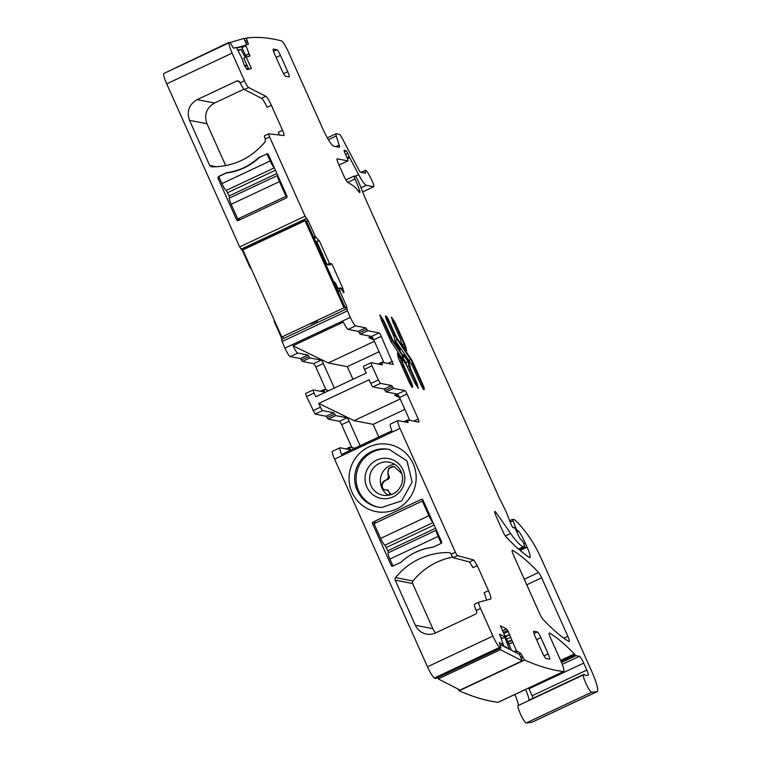 <?xml version="1.0" encoding="UTF-8"?>
<svg xmlns="http://www.w3.org/2000/svg" width="761" height="761" viewBox="0 0 761 761"><rect width="100%" height="100%" fill="white"/><g stroke="black" fill="none" stroke-linecap="round" stroke-linejoin="round"><path stroke-width="1.14" d="M405.803 558.213A58.197 57.075 101 0 1 433.209 547.121M441.228 543.335L438.127 536.41A7.201 1.151 -115.2 0 1 436.424 530.17L388.196 552.819A7.201 1.151 -115.2 0 0 389.879 559.069L438.127 536.41M392.98 566.022L389.879 559.069M432.961 522.427A7.201 1.151 -115.2 0 1 428.881 515.73L422.307 501.033L423.497 501.271M435.587 528.286L387.825 550.726L388.433 552.714M387.825 550.726L384.933 545.19A7.201 1.151 -115.2 0 1 380.624 538.398L374.051 523.701L422.307 501.033M267.501 153.741L258.645 157.651C249.513 166.069 238.849 171.073 226.664 172.671L218.531 176.495L217.941 178.093L236.69 219.986L238.25 220.576L286.497 197.908L287.087 196.309L268.338 154.416L266.778 153.827L268.129 154.093L267.016 153.874L259.368 157.47A58.197 57.075 101 0 1 226.407 172.947L218.759 176.542L221.927 183.61A7.201 1.151 64.8 0 0 226.226 190.412L274.34 167.82M267.016 153.874L270.174 160.952A7.201 1.151 64.8 0 0 274.255 167.639M229.641 198.031A7.201 1.151 64.8 0 0 229.499 198.041A7.201 1.151 64.8 0 0 231.173 204.29L237.746 218.987L240.495 219.52M229.736 197.927L229.128 195.948L276.88 173.508M226.226 190.412L229.128 195.948M229.499 198.041L277.727 175.391A7.201 1.151 64.8 0 0 279.43 181.622L286.003 196.319L237.746 218.987M287.163 196.538L286.003 196.319M502.365 645.014L509.309 649.085L504.885 637.328M511.506 650.313L505.114 635.464L504.419 635.112M499.711 644.282L519.43 654.374L522.217 660.852L460.025 690.065L438.241 678.917L437.689 677.642M499.882 648.429L500.434 649.704L438.241 678.917M500.434 649.704L522.217 660.852M320.105 249.047L319.563 250.379M316.681 243.929L317.927 244.167M336.153 287.458L337.627 287.744L336.514 288.267M333.27 281.018L335.582 283.168L337.627 287.744M281.789 337.009L242.845 249.941L305.037 220.728L306.426 220.994L345.37 308.062L343.982 307.786L281.789 337.009L283.178 337.275M317.489 321.152L310.945 323.92M305.037 220.728L343.982 307.786M246.773 64.78L244.566 65.817M245.242 57.484L241.009 49.294L238.079 50.673M246.83 64.913L244.633 65.941M236.671 48.01L241.475 46.725L246.26 57.027M241.009 49.294L237.803 50.159M244.034 45.717L236.5 47.734M228.994 42.873L243.805 38.44L246.697 44.68M228.804 42.454L166.802 72.086M402.398 481A16.799 16.476 101 0 1 401.266 485.118C397.946 492.12 392.476 495.573 384.857 495.468A16.799 16.476 101 0 1 370.445 473.485A16.799 16.476 101 0 1 387.292 461.965A16.799 16.476 -79 0 1 402.398 481M383.458 498.693A20.262 19.872 -79 0 0 404.757 479.839A20.262 19.872 -79 0 0 386.388 458.284A20.262 19.872 -79 0 0 365.09 477.147A20.262 19.872 -79 0 0 383.458 498.693M388.738 495.259L390.774 493.965L387.853 494.954A16.799 16.476 101 0 1 394.464 464.2M394.293 466.56A5.698 5.593 -79 0 0 388.405 474.598L389.128 476.224A2.397 2.359 -79 0 1 387.958 479.411L384.971 480.429L387.387 479.297L388.557 476.11L387.825 474.484L388.538 468.586L393.998 466.493L401.009 472.79A2.397 2.359 -79 0 0 401.561 472.828M385.551 480.543A5.698 5.593 -79 0 0 382.688 487.925A3.605 3.529 -79 0 0 384.98 489.989M390.774 493.965A6.031 5.917 -79 0 1 388.776 491.539L388.367 490.617A1.199 1.18 -79 0 0 387.52 489.941L386.379 489.856L387.787 490.503L390.203 493.851M387.853 494.954L388.433 495.069M378.636 507.216A29.403 28.832 101 0 1 356.386 474.407A29.403 28.832 101 0 1 387.054 449.18A29.403 28.832 101 0 1 389.822 449.504M384.971 480.429C382.089 482.122 381.137 484.586 382.108 487.811L384.695 489.951L386.379 489.856M400.429 472.676L401.485 472.638M381.413 507.539A29.403 28.832 101 0 1 377.941 507.083A29.403 28.832 101 0 1 354.949 474.493A29.403 28.832 101 0 1 385.665 448.904L389.137 449.361L407.002 460.966L412.129 481.951L401.703 500.9L381.413 507.539M385.095 443.939A34.197 33.541 -79 0 0 349.147 475.768A34.197 33.541 -79 0 0 380.139 512.143A34.197 33.541 -79 0 0 416.086 480.315A34.197 33.541 -79 0 0 385.095 443.939M409.76 420.357L399.535 397.518L407.04 393.989L418.246 419.016L419.007 422.146L407.744 419.967L408.105 422.517L397.889 420.586L390.383 424.115A8.999 1.436 -115.2 0 0 391.982 430.774L341.584 454.45A8.999 1.436 -115.2 0 1 339.986 447.791L332.481 451.311A8.999 1.436 -115.2 0 0 334.574 459.13L427.473 666.798L492.881 636.072L480.524 608.439A7.201 1.151 -115.2 0 1 478.84 602.189L474.55 604.205A7.201 1.151 -115.2 0 0 476.234 610.455L476.51 611.073A2.397 2.35 101 0 1 475.34 614.251L435.663 632.895A15.6 15.296 101 0 1 415.392 625.295L432.819 628.672L412.624 583.516A2.397 2.35 101 0 1 412.957 580.995A68.404 67.073 101 0 1 452.662 557.109M451.102 554.284L455.392 552.267A3.596 0.571 -115.2 0 0 457.532 555.663L453.242 557.68A3.596 0.571 64.8 0 1 451.102 554.284L450.959 553.951A2.397 2.35 101 0 0 448.866 552.562A68.404 67.073 101 0 0 395.53 577.618A2.397 2.35 101 0 0 395.197 580.139L415.392 625.295M455.392 552.267L399.982 428.395C397.87 423.458 397.232 420.852 398.07 420.576M373.09 522.027L421.347 499.359A1.199 1.18 101 0 1 422.907 499.939L441.646 541.842A1.199 1.18 101 0 1 441.057 543.43L432.923 547.254A58.197 57.075 101 0 0 400.942 562.284L392.809 566.098A1.199 1.18 101 0 1 391.249 565.518L372.51 523.616A1.199 1.18 101 0 1 373.09 522.027L376.295 522.645M478.84 602.189A7.201 1.151 -115.2 0 1 478.878 602.179L490.683 599.012C491.34 598.374 490.607 595.587 488.486 590.669L484.196 592.686L486.65 600.096M474.55 604.205A7.201 1.151 -115.2 0 1 474.588 604.196L478.812 602.208M435.625 632.905A15.6 15.296 101 0 1 432.819 628.672M453.242 557.68L469.432 561.989L473 567.649L477.29 565.642L488.486 590.669M251.501 269.289L249.884 267.206L242.864 251.51L239.648 246.906L166.707 83.853A12.005 1.912 64.8 0 1 163.91 73.437A12.005 1.912 64.8 0 0 163.91 73.437L229.327 42.711A2382.111 379.53 64.8 0 1 230.003 42.426L233.532 48.209L236.233 47.477L236.766 48.19L241.808 57.969L244.167 64.989L247.249 69.612L251.434 68.49L246.126 57.065L250.074 56.01L249.094 53.917L245.584 55.572M229.327 42.711A12.005 1.912 64.8 0 0 232.115 53.127L244.481 80.771A7.201 1.151 64.8 0 0 248.657 87.515L265.808 96.295A9.598 1.532 64.8 0 1 271.373 105.294L282.569 130.321A6.002 0.951 64.8 0 1 283.967 135.534A6.002 0.951 64.8 0 1 283.863 135.544L268.823 133.803A3.596 0.571 64.8 0 0 268.766 133.812A3.596 0.571 64.8 0 0 269.603 136.932L305.056 216.181L308.272 220.785L315.292 236.481L318.783 240.466L315.767 241.884M319.173 240.543L315.863 242.093L318.783 240.466M343.943 292.776L342.726 288.143L331.872 263.877L329.446 263.401L319.201 240.495M343.867 292.785L340.348 287.877L339.406 290.055L346.731 306.759L347.406 310.869L350.326 317.394A8.999 1.436 64.8 0 0 355.71 325.889L365.756 327.839L367.829 330.731L360.324 334.25L358.25 331.368L348.205 329.418L355.71 325.889M339.958 287.801L336.942 289.228M393.275 364.462L381.242 336.305A3.596 0.571 64.8 0 0 379.092 332.909L367.829 330.731M393.209 364.471L381.946 362.284L382.127 363.568L380.253 364.443M378.169 364.043L381.946 362.284M363.72 366.222A3.596 0.571 64.8 0 0 363.653 366.222L371.159 362.702A3.596 0.571 64.8 0 1 371.225 362.693L382.307 364.842L382.127 363.568M371.159 362.702A3.596 0.571 64.8 0 0 371.996 365.822L378.322 379.967L370.816 383.496L369.142 379.749L318.745 403.425L354.065 420.652L373.109 424.343L378.769 436.985M407.04 393.989A3.596 0.571 64.8 0 0 404.89 390.593L393.627 388.405L391.554 385.523L380.471 383.373L378.322 379.967M457.532 555.663L473.723 559.972L477.29 565.642M492.881 636.072A12.005 1.912 64.8 0 0 499.777 647.288A2382.082 379.52 64.8 0 0 500.852 647.915L499.292 642.522L503.363 644.548L499.558 634.198L505.294 637.138L502.878 638.27L500.805 637.204M514.198 651.692L516.396 650.655L507.635 630.355L506.484 628.9L500.415 625.789L505.294 637.138M516.396 650.655L520.905 653.547L524.548 660.044A2382.101 379.53 64.8 0 0 563.501 671.573A12.005 1.912 64.8 0 0 563.701 671.544A12.005 1.912 64.8 0 0 560.905 661.128L550.66 638.222A6.002 0.951 64.8 0 1 549.261 633.019A6.002 0.951 64.8 0 1 549.528 633.066A436.814 69.593 64.8 0 1 574.365 653.946A12.005 1.912 64.8 0 1 575.126 654.85A6.002 0.951 64.8 0 0 576.001 655.649L579.387 656.305A7.201 1.151 64.8 0 1 583.697 663.107L586.817 670.07A6.002 0.951 64.8 0 1 588.205 675.283A6.002 0.951 64.8 0 1 588.148 675.292L585.609 675.464A6.002 0.951 64.8 0 1 585.047 675.093A12.005 1.912 64.8 0 0 583.801 674.379A12.005 1.912 64.8 0 0 583.582 674.693A12.005 1.912 64.8 0 1 583.478 674.902A9.598 1.532 64.8 0 0 586.322 684.263A9.598 1.532 64.8 0 0 591.658 692.225L596.871 691.72A24 3.824 64.8 0 0 597.09 691.663A24 3.824 64.8 0 0 591.497 670.841L541.956 560.086A30.002 4.775 64.8 0 0 529.494 537.276A114.007 18.159 64.8 0 0 514.702 519.839A6.002 0.951 64.8 0 0 514.388 519.658L512.629 519.325L515.444 527.164A2.996 0.476 64.8 0 0 517.528 530.702L518.108 530.807A2.996 0.476 64.8 0 1 518.469 531.111A14.402 2.293 64.8 0 1 525.366 543.268L527.116 547.169A12.005 1.912 64.8 0 1 529.903 557.585A12.005 1.912 64.8 0 1 529.304 557.433A420.015 66.92 64.8 0 1 506.017 536.847A6.002 0.951 64.8 0 1 502.945 531.558L496.296 516.69A6.002 0.951 64.8 0 1 494.897 511.487A6.002 0.951 64.8 0 1 496.182 512.676L510.669 533.509A65.998 10.511 64.8 0 0 523.473 546.712L524.976 546.988L523.692 543.297A2.996 0.476 64.8 0 0 522.094 540.595L520.543 539.149A2.996 0.476 64.8 0 1 519.05 536.676L516.034 530.198A2.996 0.476 64.8 0 0 514.35 527.601L513.723 527.478A6.002 0.951 64.8 0 0 513.608 527.487A6.002 0.951 64.8 0 0 513.475 527.734A3.596 0.571 64.8 0 1 513.39 527.887A3.596 0.571 64.8 0 1 510.812 523.654L506.465 512.648A6.002 0.951 64.8 0 0 505.209 509.832L499.768 498.912A6.002 0.951 64.8 0 1 499.092 497.494L365.147 198.041A12.005 1.912 64.8 0 1 363.967 195.244L360.286 185.931A12.005 1.912 64.8 0 0 357.765 180.3L356.804 178.359A2.996 0.476 64.8 0 0 355.339 176.238L354.188 176.01A2.996 0.476 64.8 0 0 354.131 176.019A2.996 0.476 64.8 0 0 354.978 178.949A19.196 3.063 64.8 0 1 359.477 190.079A6.002 0.951 64.8 0 1 359.772 192.466A6.002 0.951 64.8 0 1 358.697 191.572A41.998 6.687 64.8 0 0 353.228 185.751L347.558 182.145A6.002 0.951 64.8 0 1 344.143 176.552L338.55 164.034A6.002 0.951 64.8 0 1 337.152 158.83A6.002 0.951 64.8 0 1 337.266 158.821L347.91 160.885A2.996 0.476 64.8 0 0 347.967 160.875A2.996 0.476 64.8 0 0 347.32 158.383L344.838 152.733A2.996 0.476 64.8 0 1 344.181 150.24A2.996 0.476 64.8 0 1 344.533 150.45A6.002 0.951 64.8 0 0 345.104 150.897L345.599 150.992A6.002 0.951 64.8 0 0 345.713 150.982A6.002 0.951 64.8 0 0 345.846 150.707A2.996 0.476 64.8 0 1 345.913 150.573A2.996 0.476 64.8 0 1 347.767 153.399L349.223 156.661A2.996 0.476 64.8 0 0 349.737 157.717L358.64 174.63A17.998 2.863 64.8 0 0 366.345 185.332L373.641 186.74A6.002 0.951 64.8 0 0 373.765 186.73A6.002 0.951 64.8 0 0 371.834 180.386L370.217 177.075A8.999 1.436 64.8 0 0 365.451 170.293A8.999 1.436 64.8 0 0 365.518 172.614L365.489 173.232L360.505 172.271A3.596 0.571 64.8 0 1 358.964 170.131L342.031 137.96A6.002 0.951 64.8 0 0 339.463 134.402L336.134 133.755A6.002 0.951 64.8 0 0 336.01 133.765A6.002 0.951 64.8 0 0 336.257 135.991L339.102 145.028A6.002 0.951 64.8 0 1 339.349 147.263A6.002 0.951 64.8 0 1 339.225 147.273L333.737 146.207A17.998 2.863 64.8 0 1 322.968 129.208L288.514 52.195A12.005 1.912 64.8 0 0 281.38 40.866A2382.101 379.53 64.8 0 0 246.317 38.05L248.362 44.233L245.641 44.966L249.094 53.917M273.399 49.037A6.002 0.951 64.8 0 0 273.285 49.046A6.002 0.951 64.8 0 0 274.683 54.25L281.979 70.573A6.002 0.951 64.8 0 0 285.575 76.243L289.037 76.909A6.002 0.951 64.8 0 0 289.151 76.899A6.002 0.951 64.8 0 0 287.753 71.696L280.448 55.372A6.002 0.951 64.8 0 0 276.861 49.703L273.199 49.132M567.839 636.32L541.651 577.78A6.002 0.951 64.8 0 0 538.579 572.491A420.015 66.92 64.8 0 0 512.495 550.298A6.002 0.951 64.8 0 0 512.239 550.251A6.002 0.951 64.8 0 0 513.637 555.454L539.768 613.88A6.002 0.951 64.8 0 0 542.84 619.169A420.015 66.92 64.8 0 0 568.971 641.485A6.002 0.951 64.8 0 0 569.228 641.523A6.002 0.951 64.8 0 0 567.839 636.32L563.882 638.175M537.304 631.934L533.842 631.269A6.002 0.951 64.8 0 0 533.727 631.278A6.002 0.951 64.8 0 0 535.126 636.481L542.431 652.805A6.002 0.951 64.8 0 0 546.018 658.474L549.48 659.14A6.002 0.951 64.8 0 0 549.594 659.131A6.002 0.951 64.8 0 0 548.196 653.927L540.9 637.604A6.002 0.951 64.8 0 0 537.304 631.934L533.965 633.504M339.986 447.791A8.999 1.436 -115.2 0 1 340.157 447.772L350.203 449.722L349.794 447.173L354.968 448.162M514.797 694.517A12.005 1.912 64.8 0 1 518.07 705.628A9.598 1.532 64.8 0 0 520.914 714.988A9.598 1.532 64.8 0 0 526.251 722.95L531.463 722.446A24 3.824 64.8 0 0 531.673 722.389L597.09 691.663M457.989 689.019L459.14 690.769A2382.101 379.53 64.8 0 0 498.055 702.298A2387.485 380.386 64.8 0 0 498.094 702.298A12.005 1.912 64.8 0 0 498.293 702.27L563.701 671.544M427.473 666.798A12.005 1.912 64.8 0 0 434.36 678.013A2382.13 379.53 64.8 0 0 435.444 678.641L435.587 678.574M351.848 447.554L341.632 424.714A3.596 0.571 64.8 0 0 339.482 421.318L328.219 419.13L327.182 417.684L334.688 414.165L333.651 412.719L322.569 410.569A3.596 0.571 -115.2 0 1 320.419 407.173L318.745 403.425M333.651 412.719L326.146 416.248L327.182 417.684M326.146 416.248L315.064 414.098L306.588 396.548L314.093 393.028L315.767 396.776L366.165 373.099L364.49 369.351L371.996 365.822M305.817 393.418A3.596 0.571 64.8 0 0 305.741 393.427A3.596 0.571 64.8 0 0 306.588 396.548M326.05 389.879L315.834 367.03A3.596 0.571 64.8 0 0 313.684 363.634L302.421 361.456L300.348 358.564L290.302 356.624L297.808 353.094A8.999 1.436 64.8 0 1 292.956 345.751L343.354 322.084A8.999 1.436 64.8 0 0 348.205 329.418M346.816 308.814L281.437 339.511L284.918 348.119A8.999 1.436 64.8 0 0 290.302 356.624M281.931 339.282L281.323 337.484L282.179 337.085M274.179 320L274.302 321.789L281.323 337.484M246.126 57.065L243.72 58.197L248.818 69.184M216.466 166.792L209.713 165.479L211.796 166.868C233.275 166.783 251.054 158.431 265.132 141.812L265.313 138.949L269.603 136.932M209.713 165.479L189.508 120.333L206.944 123.71L225.703 165.651M271.373 105.294L267.082 107.311A9.598 1.532 64.8 0 0 261.518 98.312L244.367 89.532A7.201 1.151 64.8 0 1 240.191 82.778L238.222 80.818L236.795 80.999L197.128 99.634C189.032 104.447 186.493 111.344 189.508 120.333M237.527 220.661L238.25 220.576M206.944 123.71C203.919 114.721 206.459 107.824 214.554 103.011L243.948 89.199M279.335 135.02A6.002 0.951 64.8 0 0 278.279 132.338L282.569 130.321M268.728 133.85L264.533 135.819A3.596 0.571 64.8 0 0 264.476 135.829A3.596 0.571 64.8 0 0 265.313 138.949M316.804 241.656L327.03 264.533L329.446 263.401M331.872 263.877L329.456 265.009L327.03 264.533M383.953 362.674L373.737 339.834A3.596 0.571 64.8 0 0 371.587 336.438L360.324 334.25M363.653 366.222A3.596 0.571 64.8 0 0 364.49 369.351M391.554 385.523L384.048 389.042L372.966 386.892A3.596 0.571 -115.2 0 1 370.816 383.496M384.048 389.042L386.122 391.934L393.627 388.405M399.535 397.518A3.596 0.571 64.8 0 0 397.385 394.112L386.122 391.934M435.444 678.641L500.852 647.915M459.14 690.769L524.548 660.044M583.801 674.379L529.123 700.072A12.005 1.912 64.8 0 0 528.895 700.377A12.005 1.912 64.8 0 0 527.82 695.126A12.005 1.912 64.8 0 0 525.518 689.485M533.1 698.198A6.002 0.951 64.8 0 0 532.129 695.763L529.009 688.8A7.201 1.151 64.8 0 0 528.648 688.011M246.307 38.05L244.11 39.087L246.298 38.06M416.961 383.211L410.854 369.561L408.714 361.618L403.844 354.407L404.196 356.186L403.406 356.034L392.885 340.443L383.563 320.381L379.929 314.835L381.299 319.943L390.745 341.052L406.507 365.242L414.697 382.773L418.331 388.31L416.961 383.211L416.419 383.458A5.879 0.932 -115.2 0 1 417.932 388.167M404.196 356.186L402.873 356.281L392.353 340.69A5.403 0.856 -115.2 0 1 390.269 336.809L383.03 320.628L383.563 320.381M404.595 343.744L395.149 322.626L391.515 317.08L392.885 322.188L400.124 338.369L401.798 343.905L406.669 351.116L406.003 347.72L405.461 347.967A5.765 0.913 -115.2 0 0 404.062 343.991L404.595 343.744L406.003 347.72M395.34 342.65L394.512 338.436A5.403 0.856 64.8 0 0 393.199 334.707L387.092 321.066A5.879 0.932 64.8 0 1 385.722 315.958A5.879 0.932 64.8 0 1 389.356 321.503L395.463 335.144A5.403 0.856 64.8 0 0 397.546 339.025L411.083 359.078A5.765 0.913 64.8 0 1 413.309 363.216L422.755 384.334A5.879 0.932 64.8 0 1 424.124 389.432A5.879 0.932 64.8 0 1 420.491 383.896L413.252 367.706A5.403 0.856 64.8 0 0 411.168 363.825L400.647 348.243A3.244 0.514 64.8 0 0 399.896 347.52A3.244 0.514 64.8 0 0 399.858 348.091L400.2 349.86L395.34 342.65M402.255 360.362L397.385 353.152L398.051 356.548A5.765 0.913 64.8 0 0 399.458 360.533L408.904 381.642A5.879 0.932 64.8 0 0 412.538 387.187A5.879 0.932 64.8 0 0 411.168 382.089L403.929 365.898A5.403 0.856 64.8 0 1 402.607 362.169L402.255 360.362L399.563 361.266M339.482 421.318L346.987 417.789L335.725 415.601L334.688 414.165M346.987 417.789A3.596 0.571 -115.2 0 1 349.137 421.185L341.632 424.714M360.124 445.737L349.137 421.185M322.35 391.639L324.224 390.764L324.405 392.039L313.323 389.889A3.596 0.571 64.8 0 0 313.247 389.898A3.596 0.571 64.8 0 0 314.093 393.028M324.224 390.764L323.996 389.489L329.161 390.479M334.317 388.053L323.339 363.511A3.596 0.571 64.8 0 0 321.19 360.105L309.927 357.927L307.853 355.035L297.808 353.094M226.664 172.671L227.434 172.823M292.956 345.751L328.267 362.968L347.311 366.669L352.961 379.301M374.393 341.299L328.267 362.968M371.378 336.4L368.838 337.589L373.822 340.015M354.065 420.652L400.191 398.983M397.175 394.074L394.636 395.263L397.642 395.282L399.164 396.719M408.714 361.618L406.022 362.521L402.835 357.794M373.109 424.343L404.871 409.428M347.311 366.669L379.064 351.744M373.366 339.035L371.844 337.608L368.838 337.589M428.881 515.73L380.624 538.398M433.038 522.598L384.933 545.19M434.122 525.023L386.369 547.463M270.174 160.952L221.927 183.61M231.173 204.29L279.43 181.622M227.663 192.676L275.425 170.245M388.405 474.598L387.825 474.484M389.128 476.224L388.557 476.11M387.958 479.411L387.387 479.297M382.688 487.925L382.108 487.811M388.367 490.617L387.787 490.503M388.776 491.539L388.205 491.425M476.234 610.455L480.524 608.439M334.574 459.13L399.982 428.395M395.197 580.139L412.624 583.516M395.53 577.618L412.957 580.995M448.866 552.562L449.646 552.705M434.36 678.013L499.777 647.288M391.249 565.518L392.904 565.832M374.155 523.939L372.51 523.616M421.347 499.359L422.688 499.616M473.723 559.972L469.432 561.989M163.919 73.437L229.318 42.721M166.707 83.853L232.115 53.127M240.191 82.778L244.481 80.771M239.648 246.906L305.056 216.181M244.367 89.532L248.657 87.515M261.518 98.312L265.808 96.295M241.085 249.18L306.493 218.455M241.427 249.247L306.835 218.521M242.864 251.51L243.425 251.244M306.664 221.537L308.272 220.785M249.884 267.206L250.445 266.94M313.684 237.242L315.292 236.481M314.188 238.364L315.92 237.546M318.735 240.428L315.739 241.836M317.499 243.225L316.566 243.672M342.726 288.143L341.052 288.923M343.696 290.788L342.574 291.32M343.934 291.777L343.135 292.157M337.675 290.873L339.406 290.055M274.302 321.789L274.864 321.523M338.103 291.815L339.71 291.063M345.123 307.511L346.731 306.759M281.998 341.594L347.406 310.869M284.918 348.119L350.326 317.394M358.25 331.368L365.756 327.839M359.287 332.804L366.792 329.285M371.587 336.438L379.092 332.909M373.737 339.834L381.242 336.305M392.438 361.342L387.948 363.454M381.86 362.322L378.198 364.043M320.419 407.173L312.914 410.702M380.471 383.373L372.966 386.892M392.59 386.959L385.085 390.488M397.385 394.112L404.89 390.593M418.246 419.016L413.746 421.128M407.696 419.967L403.977 421.718L407.668 420.005M406.051 422.127L407.925 421.242M501.708 645.299L503.316 644.548M506.484 628.9L502.545 630.755M507.635 630.355L503.259 632.41M508.338 631.506L503.792 633.647M509.765 634.332L505.494 636.339M509.927 634.703L505.656 636.719M510.802 637.233L506.702 639.164M511.392 640.134L507.844 641.799M511.516 640.496L507.996 642.151M512.315 642.341L508.786 644.006M512.391 642.512L508.862 644.177M515.368 652.291L516.976 651.54M519.297 654.308L520.905 653.547M520.505 656.867L522.379 655.992M521.199 658.484L523.073 657.609M498.094 702.298L563.501 671.573M560.591 660.424L574.365 653.946M528.895 700.377L583.582 674.693M518.07 705.628L583.478 674.902M561.057 661.461L575.126 654.85M561.494 662.47L576.001 655.649M562.255 664.363L579.387 656.305M529.009 688.8L583.697 663.107M532.129 695.763L586.817 670.07M526.251 722.95L591.658 692.225M531.463 722.446L596.871 691.72M512.629 519.325L509.661 520.724L512.591 519.363M510.212 522.132L512.952 520.847M514.436 527.639L515.444 527.164M516.5 531.188L517.528 530.702M516.643 531.501L518.108 530.807M516.824 531.882L518.469 531.111M523.977 543.925L525.366 543.268M520.134 550.441L527.116 547.169M495.002 513.228L496.182 512.676M505.352 536.001L510.669 533.509M518.517 549.033L523.473 546.712M524.976 546.988L519.249 549.68L524.928 546.988M345.875 179.919L354.084 176.057M347.825 182.307L354.978 178.949M358.07 190.745L359.477 190.079M339.006 165.061L347.91 160.885M344.286 151.287L345.104 150.897M344.372 151.563L345.599 150.992M345.58 154.426L347.767 153.399M347.016 157.698L349.223 156.661M347.482 158.773L349.737 157.717M355.254 176.219L358.64 174.63M361.037 187.824L366.345 185.332M362.645 191.905L373.641 186.74M364.576 173.061L365.518 172.614M328.372 139.701L336.257 135.991M335.763 146.597L339.102 145.028M245.09 41.208L246.954 40.323M245.841 42.835L247.715 41.96M245.641 44.966L241.551 46.887L245.632 44.966M241.884 47.61L245.813 45.765M249.028 53.746L245.499 55.401M249.96 55.781L248.704 56.371M273.522 51.272L276.861 49.703M276.1 57.417L280.448 55.372M283.549 73.674L287.753 71.696M526.755 584.781L541.651 577.78M524.262 579.216L538.579 572.491M536.543 639.649L540.9 637.604M543.991 655.906L548.196 653.927M248.371 68.224L246.593 69.061M247.135 65.56L244.975 66.578M246.964 65.18L244.776 66.207M350.022 448.438L348.148 449.323M346.093 448.923L349.765 447.202L346.074 448.923M335.725 415.601L328.219 419.13M315.064 414.098L322.569 410.569M323.958 389.527L320.295 391.249L323.996 389.489M315.834 367.03L323.339 363.511M313.684 363.634L321.19 360.105M309.927 357.927L302.421 361.456M308.89 356.481L301.385 360.01M300.348 358.564L307.853 355.035M214.554 103.011L197.128 99.634M236.795 80.999L239.487 81.513M238.669 220.376L236.69 219.986M217.941 178.093L219.596 178.407M399.62 397.699L394.636 395.263M379.796 315.235A5.879 0.932 -115.2 0 1 383.03 320.628L381.832 321.132M390.802 336.562L389.071 337.313M392.885 340.443L392.353 340.69A1.798 1.246 -34 0 0 391.144 341.927M404.158 356.757L403.625 357.004A3.244 0.514 -115.2 0 1 402.873 356.281A1.798 1.246 -34 0 0 401.58 357.946M409.542 365.832L408.999 366.089L408.181 361.865L404.139 355.882M410.854 369.561L410.322 369.817A5.403 0.856 -115.2 0 1 408.999 366.089A1.798 1.503 -11.1 0 1 406.916 365.889M409.123 370.312L410.322 369.817L416.419 383.458L415.249 383.953M395.149 322.626L394.617 322.873L404.062 343.991L402.303 344.657M391.382 317.48A5.879 0.932 -115.2 0 1 394.617 322.873L393.418 323.377M405.841 349.898L405.461 347.967A1.798 1.503 168.9 0 1 404.671 348.167M395.463 335.144L394.921 335.401L388.823 321.751L389.356 321.503M387.625 322.255L388.823 321.751L385.304 316.205M393.703 335.905L394.921 335.401A5.403 0.856 64.8 0 0 397.014 339.282L397.546 339.025M394.75 339.615A7.201 1.151 64.8 0 0 395.749 341.261L397.014 339.282L410.55 359.325L411.083 359.078M423.468 389.699C424.02 389.508 423.601 387.806 422.212 384.581L412.776 363.473L413.309 363.216M411.311 364.053L412.776 363.473A5.765 0.913 64.8 0 0 410.55 359.325A1.798 1.246 146 0 0 409.247 360.99M421.042 385.076L422.755 384.334M398.888 347.91L399.354 347.767A3.244 0.514 64.8 0 0 399.325 348.338L399.858 348.091M411.882 387.454C412.424 387.263 412.015 385.561 410.626 382.336L411.168 382.089M397.68 354.626L401.722 360.619L402.074 362.426L402.607 362.169M400.305 362.436A1.798 1.503 168.9 0 0 402.074 362.426A5.403 0.856 64.8 0 0 403.387 366.155L403.929 365.898M402.198 366.65L403.387 366.155L410.626 382.336L409.456 382.831M402.712 358.222A1.798 1.503 168.9 0 0 402.835 358.498A5.042 0.799 64.8 0 1 402.502 359.316M406.574 365.347L406.022 362.521M395.749 341.261L399.972 347.511M264.476 135.829L268.766 133.812M281.437 339.511L346.854 308.785M435.539 678.65L500.947 647.925M501.737 645.318L503.363 644.548M513.076 527.734L513.608 527.487M345.865 179.9L354.131 176.019M339.016 165.08L347.967 160.875M344.391 151.601L345.713 150.982M362.664 191.943L373.765 186.73M361.037 172.376L365.451 170.293M327.306 137.855L336.01 133.765M305.741 393.427L313.247 389.898M399.354 347.767L399.896 347.52M403.625 357.004L402.674 358.089"/></g></svg>
